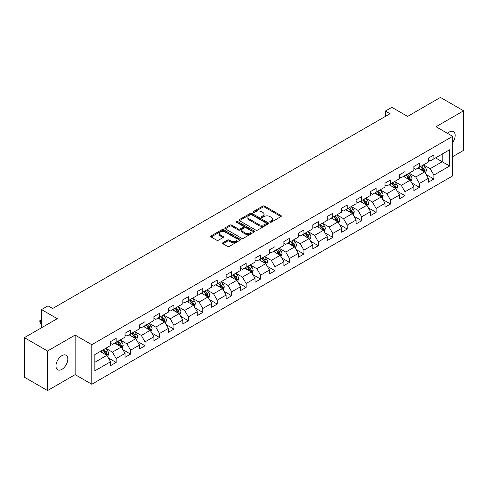 <?xml version="1.0" encoding="UTF-8"?>
<svg xmlns="http://www.w3.org/2000/svg" width="488" height="488" viewBox="0 0 488 488"><rect width="100%" height="100%" fill="white"/><g stroke="black" fill="none" stroke-linecap="round" stroke-linejoin="round"><path stroke-width="0.73" d="M270.041 222.156A0.897 0.518 0 0 0 271.316 222.156L280.966 216.581A1.287 0.744 0 0 0 281.344 216.056A1.287 0.744 0 0 0 280.966 215.531L264.612 206.089A1.287 0.744 0 0 0 262.794 206.089L253.138 211.658A0.897 0.518 0 0 0 252.875 212.03A0.897 0.518 0 0 0 253.138 212.396A0.897 0.518 0 0 0 254.413 212.396L255.663 211.676A4.111 2.373 0 0 1 261.476 211.676L262.837 212.463A4.111 2.373 0 0 1 264.045 214.141A4.111 2.373 0 0 1 262.837 215.818L261.592 216.538A0.897 0.518 0 0 0 261.324 216.91A0.897 0.518 0 0 0 261.592 217.276A0.897 0.518 0 0 0 262.861 217.276L264.112 216.556A4.111 2.373 0 0 1 269.925 216.556L271.291 217.343A4.111 2.373 0 0 1 272.493 219.02A4.111 2.373 0 0 1 271.291 220.698L270.041 221.418A0.897 0.518 0 0 0 269.779 221.784A0.897 0.518 0 0 0 270.041 222.156L270.041 221.418M61.897 369.343A8.381 4.837 120 0 0 67.368 361.956A8.381 4.837 120 0 0 66.087 355.246A8.381 4.837 120 0 0 61.897 355.66A8.381 4.837 120 0 0 56.419 363.041A8.381 4.837 120 0 0 57.706 369.758A8.381 4.837 120 0 0 61.897 369.343M452.675 142.465A8.381 4.837 120 0 0 453.437 131.607A8.381 4.837 120 0 0 449.253 132.022A8.381 4.837 120 0 0 447.484 133.352M222.9 242.707A1.287 0.744 0 0 0 222.522 243.231A1.287 0.744 0 0 0 222.9 243.756L227.487 246.403A1.287 0.744 0 0 0 229.305 246.403L240.029 240.218A1.287 0.744 0 0 0 240.407 239.693A1.287 0.744 0 0 0 240.029 239.169L223.675 229.72A1.287 0.744 0 0 0 221.857 229.72L211.133 235.911A1.287 0.744 0 0 0 210.755 236.436A1.287 0.744 0 0 0 211.133 236.961L216.678 240.163A1.287 0.744 0 0 0 218.496 240.163L223.083 237.516A1.287 0.744 0 0 0 223.461 236.991A1.287 0.744 0 0 0 223.083 236.466L220.332 234.874A3.44 1.982 0 0 1 219.326 233.471A3.44 1.982 0 0 1 221.448 231.641A3.44 1.982 0 0 1 225.194 232.068L235.966 238.284A3.44 1.982 0 0 1 236.973 239.693A3.44 1.982 0 0 1 234.85 241.523A3.44 1.982 0 0 1 231.105 241.096L229.305 240.059A1.287 0.744 0 0 0 227.487 240.059L222.9 242.707L222.9 243.756M452.675 156.66L463.6 150.353L463.6 110.8L440.457 97.435L407.59 116.412L391.852 107.323L385.368 111.069L389.997 113.741L52.637 308.514L48.007 305.842L41.529 309.581L41.529 327.759M47.543 351.006L47.543 390.565L75.134 374.631L75.134 335.079L47.543 351.006L24.4 337.647L57.267 318.67L41.529 309.581M75.134 335.079L91.799 344.699L452.675 136.347L452.675 175.906L91.799 384.257L91.799 344.699M463.6 110.8L436.01 126.727L452.675 136.347M255.749 230.092A1.287 0.744 0 0 0 257.566 230.092L268.29 223.9A1.287 0.744 0 0 0 268.668 223.376A1.287 0.744 0 0 0 268.29 222.851L251.936 213.402A1.287 0.744 0 0 0 250.118 213.402L239.394 219.594A1.287 0.744 0 0 0 239.016 220.119A1.287 0.744 0 0 0 239.394 220.643L255.749 230.092M236.619 222.351A0.897 0.518 0 0 1 237.534 222.473L237.534 221.406L254.163 231.007A1.287 0.744 0 0 1 254.535 231.532A1.287 0.744 0 0 1 254.163 232.056L243.439 238.248A1.287 0.744 0 0 1 241.621 238.248L225.261 228.805L229.854 226.176L229.854 225.102L225.261 227.756A1.287 0.744 0 0 0 224.889 228.28A1.287 0.744 0 0 0 225.261 228.805L225.261 227.756M229.854 226.176A1.287 0.744 0 0 1 231.672 226.176L231.672 225.102A1.287 0.744 0 0 0 229.854 225.102M231.672 225.102L238.303 228.933A1.287 0.744 0 0 0 240.12 228.933L243.164 227.176A1.287 0.744 0 0 0 243.542 226.652A1.287 0.744 0 0 0 243.164 226.127L236.259 222.144A0.897 0.518 0 0 1 235.997 221.772A0.897 0.518 0 0 1 236.552 221.296A0.897 0.518 0 0 1 237.534 221.406M47.543 390.565L24.4 377.2L24.4 337.647M108.415 357.985L116.144 362.45L116.144 358.546L125.032 353.416L125.032 357.314L130.589 354.111L130.589 350.207L139.476 345.077L139.476 348.975L145.034 345.772L145.034 341.868L153.921 336.738L153.921 340.636L159.472 337.434L159.472 333.53L168.36 328.4L168.36 332.304L173.917 329.095L173.917 325.191L182.805 320.061L182.805 323.965L188.362 320.756L188.362 316.852L197.25 311.722L197.25 315.626L202.801 312.418L202.801 308.514L211.688 303.384L211.688 307.287L217.245 304.079L217.245 300.175L226.133 295.045L226.133 298.949L231.684 295.74L231.684 291.836L240.572 286.706L240.572 290.61L246.129 287.401L246.129 283.498L255.017 278.367L255.017 282.271L260.574 279.063L260.574 275.159L269.461 270.029L269.461 273.933L275.012 270.724L275.012 266.826L283.9 261.69L283.9 265.594L289.457 262.385L289.457 258.488L298.345 253.351L298.345 257.255L303.902 254.047L303.902 250.149L312.79 245.019L312.79 248.917L318.341 245.708L318.341 241.81L327.228 236.68L327.228 240.578L332.785 237.369L332.785 233.471L341.673 228.341L341.673 232.239L347.224 229.037L347.224 225.133L356.112 220.003L356.112 223.9L361.669 220.698L361.669 216.794L370.557 211.664L370.557 215.562L376.114 212.359L376.114 208.455L385.001 203.325L385.001 207.223L390.553 204.021L390.553 200.117L399.44 194.986L399.44 198.891L404.997 195.682L404.997 191.778L413.885 186.648L413.885 190.552L419.442 187.343L419.442 183.439L428.33 178.309L428.33 182.213L433.881 179.004L433.881 175.101L449.619 166.018L449.619 149.767L442.213 154.043L442.213 161.741L449.619 166.018M116.144 362.45L110.593 365.652L110.593 361.754L94.855 370.837L94.855 354.587L110.593 345.504L110.593 341.6L116.144 338.391L116.144 342.295L125.032 337.165L125.032 333.261L130.589 330.053L130.589 333.957L139.476 328.827L139.476 324.923L145.034 321.714L145.034 325.618L153.921 320.488L153.921 316.584L159.472 313.381L159.472 317.279L168.36 312.149L168.36 308.245L173.917 305.043L173.917 308.941L182.805 303.81L182.805 299.906L188.362 296.704L188.362 300.602L197.25 295.472L197.25 291.574L202.801 288.365L202.801 292.263L211.688 287.133L211.688 283.235L217.245 280.027L217.245 283.924L226.133 278.794L226.133 274.897L231.684 271.688L231.684 275.592L240.572 270.456L240.572 266.558L246.129 263.349L246.129 267.253L255.017 262.117L255.017 258.219L260.574 255.011L260.574 258.914L269.461 253.778L269.461 249.88L275.012 246.672L275.012 250.576L283.9 245.446L283.9 241.542L289.457 238.333L289.457 242.237L298.345 237.107L298.345 233.203L303.902 229.994L303.902 233.898L312.79 228.768L312.79 224.864L318.341 221.656L318.341 225.56L327.228 220.43L327.228 216.526L332.785 213.317L332.785 217.221L341.673 212.091L341.673 208.187L347.224 204.978L347.224 208.882L356.112 203.752L356.112 199.848L361.669 196.64L361.669 200.544L370.557 195.413L370.557 191.51L376.114 188.307L376.114 192.205L385.001 187.075L385.001 183.171L390.553 179.968L390.553 183.866L399.44 178.736L399.44 174.832L404.997 171.63L404.997 175.528L413.885 170.397L413.885 166.493L419.442 163.291L419.442 167.189L428.33 162.059L428.33 158.161L433.881 154.952L433.881 158.85L449.619 149.767M114.668 343.149L121.329 346.998L112.441 352.129L105.78 348.28M110.593 343.363L112.441 344.436L116.144 342.295M112.441 352.129L116.144 358.546M121.329 346.998L125.032 353.416M129.107 334.811L135.774 338.66L126.886 343.79L120.219 339.947M125.032 335.024L126.886 336.098L130.589 333.957M126.886 343.79L130.589 350.207M135.774 338.66L139.476 345.077M143.551 326.472L150.219 330.321L141.331 335.451L134.664 331.608M139.476 326.685L141.331 327.759L145.034 325.618M141.331 335.451L145.034 341.868M150.219 330.321L153.921 336.738M157.99 318.133L164.657 321.982L155.77 327.119L149.102 323.269M153.921 318.347L155.77 319.42L159.472 317.279M155.77 327.119L159.472 333.53M164.657 321.982L168.36 328.4M172.435 309.801L179.102 313.644L170.214 318.78L163.547 314.931M168.36 310.014L170.214 311.082L173.917 308.941M170.214 318.78L173.917 325.191M179.102 313.644L182.805 320.061M186.88 301.462L193.541 305.305L184.659 310.441L177.992 306.592M182.805 301.675L184.659 302.743L188.362 300.602M184.659 310.441L188.362 316.852M193.541 305.305L197.25 311.722M201.318 293.123L207.986 296.972L199.098 302.103L192.431 298.253M197.25 293.337L199.098 294.404L202.801 292.263M199.098 302.103L202.801 308.514M207.986 296.972L211.688 303.384M215.763 284.785L222.43 288.634L213.543 293.764L206.875 289.915M211.688 284.998L213.543 286.066L217.245 283.924M213.543 293.764L217.245 300.175M222.43 288.634L226.133 295.045M230.208 276.446L236.869 280.295L227.981 285.425L221.32 281.576M226.133 276.659L227.981 277.727L231.684 275.592M227.981 285.425L231.684 291.836M236.869 280.295L240.572 286.706M244.647 268.107L251.314 271.956L242.426 277.086L235.759 273.237M240.572 268.321L242.426 269.388L246.129 267.253M242.426 277.086L246.129 283.498M251.314 271.956L255.017 278.367M259.091 259.769L265.759 263.618L256.871 268.748L250.204 264.899M255.017 259.982L256.871 261.049L260.574 258.914M256.871 268.748L260.574 275.159M265.759 263.618L269.461 270.029M273.53 251.43L280.197 255.279L271.31 260.409L264.642 256.56M269.461 251.643L271.31 252.711L275.012 250.576M271.31 260.409L275.012 266.826M280.197 255.279L283.9 261.69M287.975 243.091L294.642 246.94L285.755 252.07L279.087 248.221M283.9 243.305L285.755 244.372L289.457 242.237M285.755 252.07L289.457 258.488M294.642 246.94L298.345 253.351M302.42 234.752L309.081 238.601L300.193 243.732L293.532 239.882M298.345 234.966L300.193 236.033L303.902 233.898M300.193 243.732L303.902 250.149M309.081 238.601L312.79 245.019M316.858 226.414L323.526 230.263L314.638 235.393L307.971 231.544M312.79 226.627L314.638 227.695L318.341 225.56M314.638 235.393L318.341 241.81M323.526 230.263L327.228 236.68M331.303 218.075L337.97 221.924L329.083 227.054L322.415 223.205M327.228 218.288L329.083 219.362L332.785 217.221M329.083 227.054L332.785 233.471M337.97 221.924L341.673 228.341M345.748 209.736L352.409 213.585L343.522 218.715L336.86 214.866M341.673 209.95L343.522 211.023L347.224 208.882M343.522 218.715L347.224 225.133M352.409 213.585L356.112 220.003M360.187 201.398L366.854 205.247L357.966 210.377L351.299 206.534M356.112 201.611L357.966 202.685L361.669 200.544M357.966 210.377L361.669 216.794M366.854 205.247L370.557 211.664M374.631 193.059L381.299 196.908L372.411 202.044L365.744 198.195M370.557 193.272L372.411 194.346L376.114 192.205M372.411 202.044L376.114 208.455M381.299 196.908L385.001 203.325M389.07 184.72L395.738 188.569L386.85 193.706L380.183 189.856M385.001 184.94L386.85 186.007L390.553 183.866M386.85 193.706L390.553 200.117M395.738 188.569L399.44 194.986M403.515 176.388L410.182 180.231L401.295 185.367L394.627 181.518M399.44 176.601L401.295 177.669L404.997 175.528M401.295 185.367L404.997 191.778M410.182 180.231L413.885 186.648M417.96 168.049L424.621 171.898L415.733 177.028L409.072 173.179M413.885 168.262L415.733 169.33L419.442 167.189M415.733 177.028L419.442 183.439M424.621 171.898L428.33 178.309M435.546 157.892L442.213 161.741L430.178 168.689L423.511 164.84M428.33 159.924L430.178 160.991L433.881 158.85M430.178 168.689L433.881 175.101M75.134 374.631L91.799 384.257M385.368 111.069L385.368 116.412M94.855 362.285L106.89 355.337L100.223 351.488M106.89 355.337L110.593 361.754M426.152 174.539L433.881 179.004M411.707 182.878L419.442 187.343M397.269 191.217L404.997 195.682M382.824 199.555L390.553 204.021M368.379 207.894L376.114 212.359M353.94 216.233L361.669 220.698M339.495 224.571L347.224 229.037M325.057 232.91L332.785 237.369M310.612 241.249L318.341 245.708M296.167 249.588L303.902 254.047M281.728 257.926L289.457 262.385M267.284 266.265L275.012 270.724M252.839 274.604L260.574 279.063M238.4 282.936L246.129 287.401M223.955 291.275L231.684 295.74M209.517 299.614L217.245 304.079M195.072 307.952L202.801 312.418M180.627 316.291L188.362 320.756M166.188 324.63L173.917 329.095M151.744 332.969L159.472 337.434M137.299 341.307L145.034 345.772M122.86 349.646L130.589 354.111M270.401 222.278L271.291 221.766A4.111 2.373 0 0 0 272.493 220.088L272.493 219.02M264.045 214.141L264.045 215.208A4.111 2.373 0 0 1 262.837 216.886L261.952 217.404M280.966 215.531L280.966 216.581L264.612 207.156A1.287 0.744 0 0 0 262.794 207.156L253.498 212.524M268.29 222.851L268.29 223.9L251.936 214.476A1.287 0.744 0 0 0 250.118 214.476L239.413 220.655M266.021 223.742A0.897 0.518 0 0 0 266.283 223.376A0.897 0.518 0 0 0 266.021 223.004L251.662 214.72A0.897 0.518 0 0 0 250.387 214.72L249.069 215.476A4.111 2.373 0 0 0 247.867 217.154A4.111 2.373 0 0 0 249.069 218.838L258.884 224.504A4.111 2.373 0 0 0 264.703 224.504L266.021 223.742L266.021 224.809A0.897 0.518 0 0 0 266.283 224.443L266.283 223.376M247.867 217.154L247.867 218.227A4.111 2.373 0 0 0 249.069 219.905L249.069 218.838M266.021 224.809L264.703 225.572A4.111 2.373 0 0 1 258.884 225.572L249.069 219.905M231.672 226.176L238.303 230.007A1.287 0.744 0 0 0 240.12 230.007L243.164 228.244A1.287 0.744 0 0 0 243.542 227.719L243.542 226.652M237.534 222.473L254.144 232.068M245.189 232.91A3.44 1.982 0 0 0 248.935 233.337A3.44 1.982 0 0 0 251.058 231.507A3.44 1.982 0 0 0 250.051 230.104L246.257 227.914A1.287 0.744 0 0 0 244.439 227.914L241.395 229.671A1.287 0.744 0 0 0 241.017 230.196A1.287 0.744 0 0 0 241.395 230.72L245.189 232.91L245.189 233.978A3.44 1.982 0 0 0 248.935 234.411A3.44 1.982 0 0 0 251.058 232.575L251.058 231.507M241.017 230.196L241.017 231.263A1.287 0.744 0 0 0 241.395 231.788L241.395 230.72M245.189 233.978L241.395 231.788M236.973 239.693L236.973 240.761A3.44 1.982 0 0 1 234.85 242.591A3.44 1.982 0 0 1 231.105 242.164L229.305 241.127A1.287 0.744 0 0 0 227.487 241.127L222.918 243.768M219.326 233.471L219.326 234.545A3.44 1.982 0 0 0 220.332 235.948L220.332 234.874M223.065 237.522L220.332 235.948M240.011 240.224L223.675 230.794A1.287 0.744 0 0 0 221.857 230.794L211.151 236.973M425.353 173.161L426.457 170.385A3.471 2.001 -120 0 0 425.347 167.433L423.438 164.883M420.107 169.287L418.808 167.555M424.084 171.587L424.584 170.538A3.471 2.001 -120 0 0 423.59 168.451L421.681 165.896M420.808 166.402L422.931 169.232A1.769 1.019 60 0 1 423.248 169.769L424.584 170.538M420.571 166.542L422.48 169.092A3.471 2.001 60 0 1 423.474 171.178M410.914 181.499L412.012 178.724A3.471 2.001 -120 0 0 410.908 175.771L408.999 173.222M405.662 177.626L404.369 175.894M409.645 179.926L410.14 178.876A3.471 2.001 -120 0 0 409.145 176.784L407.236 174.234M406.37 174.741L408.486 177.565A1.769 1.019 60 0 1 408.81 178.108L410.14 178.876M406.126 174.875L408.035 177.431A3.471 2.001 60 0 1 409.029 179.517M396.47 189.838L397.574 187.063A3.471 2.001 -120 0 0 396.463 184.11L394.554 181.56M391.224 185.965L389.924 184.232M395.201 188.264L395.701 187.215A3.471 2.001 -120 0 0 394.707 185.123L392.797 182.573M391.925 183.079L394.048 185.904A1.769 1.019 60 0 1 394.365 186.44L395.701 187.215M391.681 183.214L393.596 185.769A3.471 2.001 60 0 1 394.585 187.856M382.025 198.177L383.129 195.401A3.471 2.001 -120 0 0 382.025 192.449L380.109 189.899M376.779 194.303L375.479 192.571M380.762 196.603L381.256 195.548A3.471 2.001 -120 0 0 380.262 193.461L378.352 190.912M377.48 191.412L379.603 194.242A1.769 1.019 60 0 1 379.926 194.779L381.256 195.548M377.242 191.552L379.152 194.108A3.471 2.001 60 0 1 380.146 196.194M367.586 206.516L368.684 203.74A3.471 2.001 -120 0 0 367.58 200.788L365.671 198.238M362.34 202.642L361.041 200.91M366.317 204.936L366.811 203.886A3.471 2.001 -120 0 0 365.823 201.8L363.908 199.25M363.041 199.751L365.158 202.581A1.769 1.019 60 0 1 365.481 203.118L366.811 203.886M362.798 199.891L364.707 202.441A3.471 2.001 60 0 1 365.701 204.533M353.141 214.854L354.245 212.079A3.471 2.001 -120 0 0 353.135 209.126L351.226 206.576M347.895 210.981L346.596 209.248M351.872 213.274L352.373 212.225A3.471 2.001 -120 0 0 351.378 210.139L349.469 207.589M348.597 208.089L350.72 210.92A1.769 1.019 60 0 1 351.037 211.456L352.373 212.225M348.359 208.23L350.268 210.779A3.471 2.001 60 0 1 351.262 212.866M338.702 223.193L339.8 220.417A3.471 2.001 -120 0 0 338.696 217.465L336.781 214.915M333.45 219.319L332.157 217.587M337.434 221.613L337.928 220.564A3.471 2.001 -120 0 0 336.933 218.478L335.024 215.928M334.158 216.428L336.275 219.258A1.769 1.019 60 0 1 336.598 219.795L337.928 220.564M333.914 216.568L335.823 219.118A3.471 2.001 60 0 1 336.818 221.204M324.258 231.532L325.362 228.756A3.471 2.001 -120 0 0 324.252 225.804L322.342 223.248M319.012 227.658L317.712 225.926M322.989 229.952L323.483 228.903A3.471 2.001 -120 0 0 322.495 226.816L320.579 224.266M319.713 224.767L321.83 227.597A1.769 1.019 60 0 1 322.153 228.134L323.483 228.903M319.469 224.907L321.385 227.457A3.471 2.001 60 0 1 322.373 229.543M309.813 239.87L310.917 237.095A3.471 2.001 -120 0 0 309.807 234.142L307.897 231.586M304.567 235.997L303.268 234.264M308.544 238.29L309.044 237.241A3.471 2.001 -120 0 0 308.05 235.155L306.141 232.605M305.268 233.105L307.391 235.936A1.769 1.019 60 0 1 307.708 236.473L309.044 237.241M305.031 233.246L306.94 235.796A3.471 2.001 60 0 1 307.934 237.882M295.374 248.209L296.472 245.434A3.471 2.001 -120 0 0 295.368 242.475L293.459 239.925M290.122 244.329L288.829 242.597M294.105 246.629L294.599 245.58A3.471 2.001 -120 0 0 293.605 243.494L291.696 240.944M290.83 241.444L292.946 244.274A1.769 1.019 60 0 1 293.27 244.811L294.599 245.58M290.586 241.584L292.495 244.134A3.471 2.001 60 0 1 293.489 246.22M280.929 256.548L282.034 253.772A3.471 2.001 -120 0 0 280.923 250.814L279.014 248.264M275.683 252.668L274.384 250.936M279.661 254.968L280.161 253.919A3.471 2.001 -120 0 0 279.166 251.832L277.257 249.283M276.385 249.783L278.508 252.613A1.769 1.019 60 0 1 278.825 253.15L280.161 253.919M276.141 249.923L278.056 252.473A3.471 2.001 60 0 1 279.044 254.559M266.491 264.88L267.589 262.111A3.471 2.001 -120 0 0 266.485 259.152L264.569 256.603M261.239 261.007L259.939 259.274M265.222 263.306L265.716 262.257A3.471 2.001 -120 0 0 264.722 260.171L262.812 257.621M261.94 258.121L264.063 260.952A1.769 1.019 60 0 1 264.386 261.489L265.716 262.257M261.702 258.262L263.611 260.812A3.471 2.001 60 0 1 264.606 262.898M252.046 273.219L253.144 270.45A3.471 2.001 -120 0 0 252.04 267.491L250.131 264.941M246.8 269.346L245.501 267.613M250.777 271.645L251.271 270.596A3.471 2.001 -120 0 0 250.283 268.51L248.368 265.96M247.501 266.46L249.618 269.291A1.769 1.019 60 0 1 249.941 269.827L251.271 270.596M247.257 266.601L249.167 269.15A3.471 2.001 60 0 1 250.161 271.236M237.601 281.558L238.705 278.788A3.471 2.001 -120 0 0 237.595 275.83L235.686 273.28M232.355 277.684L231.056 275.952M236.332 279.984L236.832 278.935A3.471 2.001 -120 0 0 235.838 276.849L233.929 274.299M233.057 274.799L235.179 277.629A1.769 1.019 60 0 1 235.497 278.166L236.832 278.935M232.819 274.939L234.728 277.489A3.471 2.001 60 0 1 235.722 279.575M223.162 289.896L224.26 287.121A3.471 2.001 -120 0 0 223.156 284.168L221.241 281.619M217.91 286.023L216.617 284.291M221.894 288.323L222.388 287.273A3.471 2.001 -120 0 0 221.393 285.187L219.484 282.631M218.618 283.138L220.735 285.968A1.769 1.019 60 0 1 221.058 286.505L222.388 287.273M218.374 283.278L220.283 285.828A3.471 2.001 60 0 1 221.278 287.914M208.718 298.235L209.822 295.46A3.471 2.001 -120 0 0 208.711 292.507L206.802 289.957M203.472 294.362L202.172 292.629M207.449 296.661L207.943 295.612A3.471 2.001 -120 0 0 206.955 293.526L205.039 290.97M204.173 291.476L206.29 294.307A1.769 1.019 60 0 1 206.613 294.844L207.943 295.612M203.929 291.617L205.844 294.166A3.471 2.001 60 0 1 206.833 296.253M194.273 306.574L195.377 303.798A3.471 2.001 -120 0 0 194.267 300.846L192.357 298.296M189.027 302.7L187.727 300.968M193.004 305L193.504 303.951A3.471 2.001 -120 0 0 192.51 301.858L190.601 299.309M189.728 299.815L191.851 302.645A1.769 1.019 60 0 1 192.168 303.182L193.504 303.951M189.49 299.949L191.4 302.505A3.471 2.001 60 0 1 192.394 304.591M179.834 314.912L180.932 312.137A3.471 2.001 -120 0 0 179.828 309.185L177.919 306.635M174.582 311.039L173.289 309.307M178.565 313.339L179.059 312.289A3.471 2.001 -120 0 0 178.065 310.197L176.156 307.647M175.29 308.154L177.406 310.978A1.769 1.019 60 0 1 177.73 311.515L179.059 312.289M175.046 308.288L176.955 310.844A3.471 2.001 60 0 1 177.949 312.93M165.389 323.251L166.493 320.476A3.471 2.001 -120 0 0 165.383 317.523L163.474 314.974M160.143 319.378L158.844 317.645M164.12 321.677L164.621 320.622A3.471 2.001 -120 0 0 163.626 318.536L161.717 315.986M160.845 316.486L162.968 319.317A1.769 1.019 60 0 1 163.285 319.853L164.621 320.622M160.601 316.627L162.516 319.183A3.471 2.001 60 0 1 163.511 321.269M150.951 331.59L152.049 328.814A3.471 2.001 -120 0 0 150.944 325.862L149.029 323.312M145.698 327.716L144.399 325.984M149.682 330.01L150.176 328.961A3.471 2.001 -120 0 0 149.182 326.875L147.272 324.325M146.4 324.825L148.523 327.655A1.769 1.019 60 0 1 148.846 328.192L150.176 328.961M146.162 324.965L148.071 327.515A3.471 2.001 60 0 1 149.066 329.607M136.506 339.929L137.604 337.153A3.471 2.001 -120 0 0 136.5 334.201L134.59 331.651M131.26 336.055L129.96 334.323M135.237 338.349L135.731 337.3A3.471 2.001 -120 0 0 134.743 335.213L132.827 332.663M131.961 333.164L134.078 335.994A1.769 1.019 60 0 1 134.401 336.531L135.731 337.3M131.717 333.304L133.627 335.854A3.471 2.001 60 0 1 134.621 337.94M122.061 348.267L123.165 345.492A3.471 2.001 -120 0 0 122.055 342.539L120.146 339.99M116.815 344.394L115.516 342.661M120.792 346.687L121.292 345.638A3.471 2.001 -120 0 0 120.298 343.552L118.389 341.002M117.517 341.502L119.639 344.333A1.769 1.019 60 0 1 119.957 344.87L121.292 345.638M117.279 341.643L119.188 344.192A3.471 2.001 60 0 1 120.182 346.279M107.622 356.606L108.72 353.83A3.471 2.001 -120 0 0 107.616 350.878L105.701 348.322M102.37 352.733L101.077 351M106.353 355.026L106.848 353.977A3.471 2.001 -120 0 0 105.853 351.891L103.944 349.341M103.078 349.841L105.194 352.671A1.769 1.019 60 0 1 105.518 353.208L106.848 353.977M102.834 349.981L104.743 352.531A3.471 2.001 60 0 1 105.737 354.617M41.529 320.36L40.211 321.116L41.529 321.879M40.211 323.044L39.705 320.823L40.211 321.116L40.211 323.044L41.529 323.8M39.705 320.823L41.529 319.908M271.291 221.766L271.291 220.698M261.592 217.276L261.592 216.538M262.837 216.886L262.837 215.818M253.138 212.396L253.138 211.658M262.794 207.156L262.794 206.089M264.612 207.156L264.612 206.089M239.394 220.643L239.394 219.594M250.118 214.476L250.118 213.402M251.936 214.476L251.936 213.402M258.884 225.572L258.884 224.504M264.703 225.572L264.703 224.504M238.303 230.007L238.303 228.933M240.12 230.007L240.12 228.933M243.164 228.244L243.164 227.176M254.163 232.056L254.163 231.007M227.487 241.127L227.487 240.059M229.305 241.127L229.305 240.059M231.105 242.164L231.105 241.096M223.083 237.516L223.083 236.466M211.133 236.961L211.133 235.911M221.857 230.794L221.857 229.72M223.675 230.794L223.675 229.72M240.029 240.218L240.029 239.169M424.279 171.697L426.433 170.452M423.59 168.451L425.347 167.433M421.12 169.873L422.48 169.092M409.841 180.035L411.994 178.791M409.145 176.784L410.908 175.771M406.681 178.211L408.035 177.431M395.396 188.374L397.549 187.13M394.707 185.123L396.463 184.11M392.236 186.55L393.596 185.769M380.951 196.713L383.104 195.468M380.262 193.461L382.025 192.449M377.797 194.889L379.152 194.108M366.512 205.051L368.666 203.807M365.823 201.8L367.58 200.788M363.353 203.228L364.707 202.441M352.068 213.39L354.221 212.146M351.378 210.139L353.135 209.126M348.908 211.566L350.268 210.779M337.629 221.729L339.776 220.484M336.933 218.478L338.696 217.465M334.469 219.905L335.823 219.118M323.184 230.068L325.337 228.823M322.495 226.816L324.252 225.804M320.024 228.244L321.385 227.457M308.739 238.406L310.893 237.162M308.05 235.155L309.807 234.142M305.579 236.582L306.94 235.796M294.301 246.745L296.454 245.501M293.605 243.494L295.368 242.475M291.141 244.921L292.495 244.134M279.856 255.078L282.009 253.839M279.166 251.832L280.923 250.814M276.696 253.254L278.056 252.473M265.411 263.416L267.564 262.178M264.722 260.171L266.485 259.152M262.257 261.592L263.611 260.812M250.972 271.755L253.126 270.517M250.283 268.51L252.04 267.491M247.812 269.931L249.167 269.15M236.528 280.094L238.681 278.855M235.838 276.849L237.595 275.83M233.368 278.27L234.728 277.489M222.089 288.432L224.236 287.188M221.393 285.187L223.156 284.168M218.929 286.608L220.283 285.828M207.644 296.771L209.797 295.527M206.955 293.526L208.711 292.507M204.484 294.947L205.844 294.166M193.199 305.11L195.352 303.865M192.51 301.858L194.267 300.846M190.039 303.286L191.4 302.505M178.761 313.449L180.914 312.204M178.065 310.197L179.828 309.185M175.601 311.625L176.955 310.844M164.316 321.787L166.469 320.543M163.626 318.536L165.383 317.523M161.156 319.963L162.516 319.183M149.871 330.126L152.024 328.881M149.182 326.875L150.944 325.862M146.717 328.302L148.071 327.515M135.432 338.465L137.585 337.22M134.743 335.213L136.5 334.201M132.272 336.641L133.627 335.854M120.987 346.803L123.141 345.559M120.298 343.552L122.055 342.539M117.828 344.979L119.188 344.192M106.549 355.142L108.696 353.898M105.853 351.891L107.616 350.878M103.389 353.318L104.743 352.531"/></g></svg>
